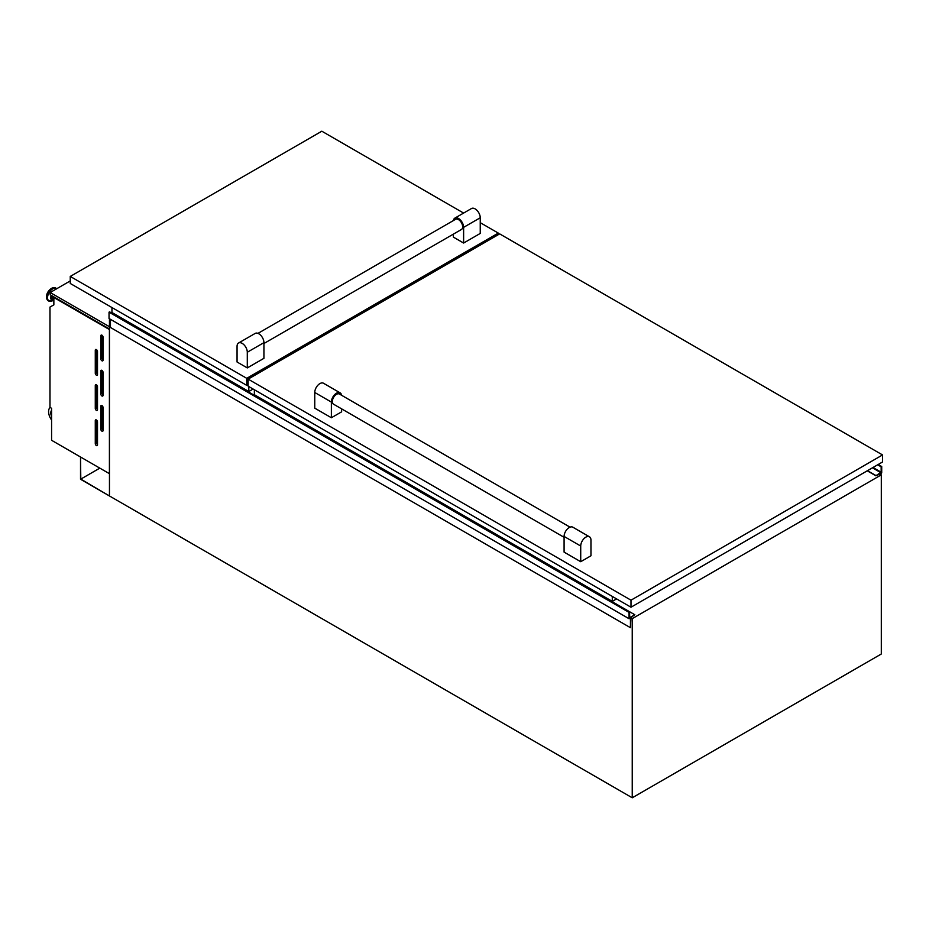 <?xml version="1.0" encoding="UTF-8"?>
<svg xmlns="http://www.w3.org/2000/svg" width="929" height="929" viewBox="0 0 929 929"><rect width="100%" height="100%" fill="white"/><g stroke="black" fill="none" stroke-linecap="round" stroke-linejoin="round"><path stroke-width="1.39" d="M109.459 318.74L109.459 495.97L80.8 479.109L80.521 456.998L80.521 479.259L632.243 797.79L632.243 618.644L630.861 617.855M99.809 468.135L80.8 479.109M101.923 405.567A1.568 0.906 -120 0 0 101.145 405.485A1.568 0.906 -120 0 0 100.82 406.205L100.82 429.244A1.568 0.906 -120 0 0 101.505 430.812A1.568 0.906 -120 0 0 102.713 431.242A1.568 0.906 -120 0 0 103.038 430.522L103.038 407.483A1.568 0.906 -120 0 0 101.923 405.567L100.82 406.205M101.923 370.381A1.568 0.906 -120 0 0 101.145 370.299A1.568 0.906 -120 0 0 100.82 371.019L100.82 394.047A1.568 0.906 -120 0 0 101.505 395.626A1.568 0.906 -120 0 0 102.713 396.044A1.568 0.906 -120 0 0 103.038 395.324L103.038 372.297A1.568 0.906 -120 0 0 101.923 370.381L100.82 371.019M101.923 335.183A1.568 0.906 -120 0 0 101.145 335.114A1.568 0.906 -120 0 0 100.82 335.833L100.82 358.861A1.568 0.906 -120 0 0 101.505 360.44A1.568 0.906 -120 0 0 102.713 360.858A1.568 0.906 -120 0 0 103.038 360.138L103.038 337.111A1.568 0.906 -120 0 0 101.923 335.183L100.82 335.833M96.384 419.966A1.568 0.906 -120 0 0 95.606 419.885A1.568 0.906 -120 0 0 95.281 420.605L95.281 443.632A1.568 0.906 -120 0 0 95.966 445.212A1.568 0.906 -120 0 0 97.173 445.63A1.568 0.906 -120 0 0 97.499 444.91L97.499 421.882A1.568 0.906 -120 0 0 96.384 419.966L95.281 420.605M96.384 384.769A1.568 0.906 -120 0 0 95.606 384.699A1.568 0.906 -120 0 0 95.281 385.419L95.281 408.446A1.568 0.906 -120 0 0 95.966 410.026A1.568 0.906 -120 0 0 97.173 410.444A1.568 0.906 -120 0 0 97.499 409.724L97.499 386.696A1.568 0.906 -120 0 0 96.384 384.769L95.281 385.419M96.384 349.583A1.568 0.906 -120 0 0 95.606 349.501A1.568 0.906 -120 0 0 95.281 350.221L95.281 373.261A1.568 0.906 -120 0 0 95.966 374.828A1.568 0.906 -120 0 0 97.173 375.258A1.568 0.906 -120 0 0 97.499 374.538L97.499 351.499A1.568 0.906 -120 0 0 96.384 349.583L95.281 350.221M53.859 299.208A3.263 1.881 -60 0 1 53.661 299.115A3.263 1.881 -60 0 1 53.162 296.479M53.661 299.115L52.767 298.604A3.263 1.881 -60 0 1 52.279 295.968M109.413 329.586L109.413 473.674L51.583 440.288L51.583 408.307L49.98 407.378L49.98 307.081L53.859 304.851L53.859 297.524L109.459 329.563M50.154 407.471A9.789 5.655 -120 0 0 51.583 419.966M51.583 410.363A6.666 3.844 -120 0 0 51.583 416.389M632.243 618.644L881.307 474.858L881.307 654.004L632.243 797.79M881.307 474.858L879.554 473.848M113.849 314.292L114.453 313.944M51.583 411.036A6.666 3.844 -120 0 0 51.583 414.427M109.459 328.982L50.178 294.748L50.178 292.519L70.256 280.918M109.459 326.741L50.178 292.519M96.662 349.78L96.662 372.459A1.568 0.906 -120 0 0 97.499 374.178M96.662 384.978L96.662 407.645A1.568 0.906 -120 0 0 97.499 409.364M96.662 420.163L96.662 442.831A1.568 0.906 -120 0 0 97.499 444.55M102.202 335.392L102.202 358.06A1.568 0.906 -120 0 0 103.038 359.778M102.202 370.578L102.202 393.246A1.568 0.906 -120 0 0 103.038 394.964M102.202 405.764L102.202 428.443A1.568 0.906 -120 0 0 103.038 430.162M632.579 616.38L630.861 617.692L630.443 627.69L630.443 618.249L629.061 618.726L629.061 612.397L109.041 312.167L629.607 612.072L629.688 617.622L634.844 614.754L632.521 616.345M629.061 618.726L109.041 318.508L109.041 312.167M634.844 614.754L114.534 314.699M630.443 627.69L110.435 327.461L110.435 319.309M879.914 474.057L875.861 475.753L881.168 472.211L881.168 466.834L877.65 464.802L881.714 466.521L878.195 464.488M881.714 466.521L881.714 472.861L880.332 474.301M867.268 470.806L875.861 475.764L867.28 470.794M875.931 475.555L867.489 470.678M463.617 227.361L480.247 217.758A7.246 4.18 -120 0 0 475.114 208.886A7.246 4.18 -120 0 0 471.491 208.526L454.873 218.118A7.246 4.18 60 0 1 458.496 218.478A7.246 4.18 60 0 1 463.617 227.361L463.617 243.038L453.375 237.116L453.375 234.143M453.433 220.533A7.246 4.18 60 0 1 454.873 218.118M247.3 352.242L263.929 342.65A7.246 4.18 -120 0 0 258.808 333.766A7.246 4.18 -120 0 0 255.173 333.418L238.556 343.01A7.246 4.18 60 0 1 242.179 343.37A7.246 4.18 60 0 1 247.3 352.242L247.3 367.919L237.058 362.008L237.058 346.331A7.246 4.18 60 0 1 238.556 343.01M111.956 307.545L111.956 312.504L248.809 391.527L253.106 389.042M480.247 217.758L480.247 233.434L463.617 243.038M263.929 342.65L263.929 358.327L247.3 367.919M248.809 386.569L248.809 391.527M246.742 385.361L246.742 378.324L70.256 276.436L70.256 283.473L246.742 385.361L248.124 384.56M70.256 276.436L321.817 131.21L463.617 213.078M480.247 222.67L498.292 233.098L498.292 234.689M246.742 378.324L498.292 233.098M564.089 537.299L333.557 404.208A5.876 3.391 -60 0 1 332.663 399.505A5.876 3.391 -60 0 1 336.495 394.326A5.876 3.391 -60 0 1 339.433 394.035L570.034 527.161M882.55 454.943L499.674 233.887L248.124 379.125L631 600.18L631 607.218L882.55 461.98L882.55 454.943L631 600.18M341.628 408.865L341.628 411.837L331.374 417.748L314.757 408.156L314.757 392.479L331.374 402.083L331.374 417.748M580.718 546.031A7.246 4.18 -60 0 1 585.839 537.159A7.246 4.18 -60 0 1 589.462 536.799A7.246 4.18 -60 0 1 590.96 540.109L590.96 555.786L580.718 561.708L564.089 552.116L564.089 536.439L580.718 546.031L580.718 561.708M248.124 379.125L248.124 386.162L631 607.218M612.292 596.418L612.292 601.377L616.589 598.891M254.36 389.762L254.36 394.72L612.292 601.377M589.462 536.799L572.845 527.196A7.246 4.18 120 0 0 569.21 527.556A7.246 4.18 120 0 0 564.089 536.439M331.374 402.083A7.246 4.18 -60 0 1 336.495 393.199A7.246 4.18 -60 0 1 340.119 392.839A7.246 4.18 -60 0 1 341.558 395.255M340.119 392.839L323.501 383.247A7.246 4.18 120 0 0 319.878 383.607A7.246 4.18 120 0 0 314.757 392.479M263.929 343.521L461.434 229.486A5.876 3.391 -120 0 0 462.328 224.783A5.876 3.391 -120 0 0 458.496 219.604A5.876 3.391 -120 0 0 455.558 219.314L257.983 333.372M53.859 299.777A4.575 2.636 -60 0 1 51.583 295.561M52.651 300.659A7.211 4.169 -60 0 1 52.489 300.752L53.859 300.009A4.993 2.88 -60 0 1 51.234 295.364M50.061 301.344A7.374 4.262 -60 0 1 48.668 300.996L52.489 300.752A7.211 4.169 -60 0 1 47.553 297.628A7.211 4.169 -60 0 1 52.651 288.884A7.211 4.169 -60 0 1 56.623 288.791M48.424 300.833A7.374 4.262 -60 0 1 48.145 300.694L48.668 300.996A7.374 4.262 -60 0 1 47.542 295.085A7.374 4.262 -60 0 1 52.361 288.582A7.374 4.262 -60 0 1 56.054 288.222A7.374 4.262 -60 0 1 56.692 288.745M56.715 288.745L55.531 287.92L51.548 288.257C46.496 292.136 45.358 296.281 48.145 300.694A7.374 4.262 -60 0 1 47.019 294.783A7.374 4.262 -60 0 1 51.838 288.28A7.374 4.262 -60 0 1 55.531 287.92A7.374 4.262 -60 0 1 55.775 288.083M46.624 297.071A6.793 3.925 -60 0 1 51.42 288.524M96.662 372.459L95.281 373.261M96.662 407.645L95.281 408.446M96.662 442.831L95.281 443.632M102.202 358.06L100.82 358.861M102.202 393.246L100.82 394.047M102.202 428.443L100.82 429.244M629.583 612.095L109.576 311.865M880.889 472.698L872.436 467.821M881.168 472.211L872.993 467.496M875.873 475.799L867.245 470.817"/></g></svg>
